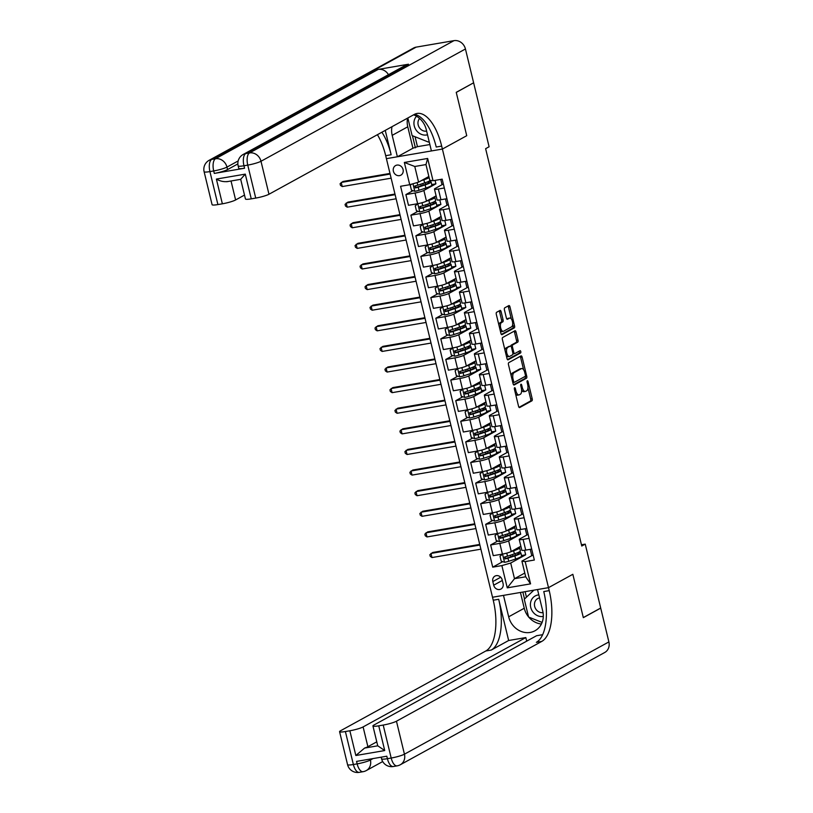<?xml version="1.0" encoding="UTF-8"?>
<svg xmlns="http://www.w3.org/2000/svg" width="813" height="813" viewBox="0 0 813 813"><rect width="100%" height="100%" fill="white"/><g stroke="black" fill="none" stroke-linecap="round" stroke-linejoin="round"><path stroke-width="1.22" d="M514.599 387.73A1.179 0.518 80.3 0 0 514.395 389.122L518.562 406.317A1.677 0.742 80.3 0 0 519.527 407.598A1.677 0.742 80.3 0 0 519.629 407.567L531.915 400.819A1.677 0.742 80.3 0 0 532.21 398.817L528.054 381.622A1.179 0.518 80.3 0 0 527.373 380.728A1.179 0.518 80.3 0 0 527.302 380.758A1.179 0.518 80.3 0 0 527.098 382.151L527.637 384.376A5.376 2.378 80.3 0 1 526.702 390.758L525.676 391.317A5.376 2.378 80.3 0 1 525.33 391.439A5.376 2.378 80.3 0 1 522.241 387.334L521.702 385.108A1.179 0.518 80.3 0 0 521.021 384.214A1.179 0.518 80.3 0 0 520.95 384.244A1.179 0.518 80.3 0 0 520.747 385.636L521.285 387.862A5.376 2.378 80.3 0 1 520.35 394.244L519.324 394.803A5.376 2.378 80.3 0 1 518.989 394.925A5.376 2.378 80.3 0 1 515.889 390.819L515.351 388.594A1.179 0.518 80.3 0 0 514.68 387.699A1.179 0.518 80.3 0 0 514.599 387.73M393.38 171.197A5.478 4.858 -118.8 0 0 400.86 175.171A5.478 4.858 -118.8 0 0 403.065 169.541A5.478 4.858 -118.8 0 0 395.585 165.567A5.478 4.858 -118.8 0 0 393.38 171.197M501.113 311.664A1.677 0.742 80.3 0 0 500.147 310.383A1.677 0.742 80.3 0 0 500.036 310.424L496.591 312.314A1.677 0.742 80.3 0 0 496.296 314.306L500.92 333.411A1.677 0.742 80.3 0 0 501.885 334.692A1.677 0.742 80.3 0 0 501.997 334.651L514.283 327.903A1.677 0.742 80.3 0 0 514.568 325.911L509.954 306.816A1.677 0.742 80.3 0 0 508.989 305.536A1.677 0.742 80.3 0 0 508.877 305.566L504.71 307.853A1.677 0.742 80.3 0 0 504.426 309.855L506.397 318.025A1.677 0.742 80.3 0 0 507.363 319.306A1.677 0.742 80.3 0 0 507.475 319.265L509.538 318.137A4.492 1.992 80.3 0 1 509.822 318.035A4.492 1.992 80.3 0 1 512.485 321.785A4.492 1.992 80.3 0 1 511.631 326.796L503.542 331.237A4.492 1.992 80.3 0 1 503.257 331.338A4.492 1.992 80.3 0 1 500.595 327.578A4.492 1.992 80.3 0 1 501.448 322.578L502.8 321.836A1.677 0.742 80.3 0 0 503.084 319.844L501.113 311.664L499.599 311.928A1.677 0.742 80.3 0 0 499.141 310.912M416.154 47.134L211.705 159.409A10.274 9.106 -118.8 0 0 209.154 160.293L413.604 48.018A10.274 9.106 61.2 0 1 416.154 47.134L453.979 40.65A10.274 9.106 61.2 0 1 465.443 48.983L473.623 82.794L456.235 92.336L466.733 135.7L456.256 92.418L473.4 82.916M473.644 82.875L489.101 146.767L485.625 148.677L581.762 546.041L585.238 544.131L600.695 608.022L583.307 617.575L572.84 574.293L548.501 587.657L442.394 149.064L466.733 135.7L442.394 149.064L441.672 146.096A42.804 18.963 80.3 0 0 417.059 113.454A42.804 18.963 80.3 0 0 414.315 114.43L268.971 194.246A10.274 1.392 166.4 0 1 255.729 198.087L247.752 165.11L243.961 165.761L244.561 168.23A10.274 1.392 166.4 0 1 238.748 168.362L238.148 165.882A10.274 1.392 -13.6 0 0 243.961 165.761A10.274 4.553 80.3 0 1 245.739 153.576L249.53 152.925L453.979 40.65M508.765 362.649A1.677 0.742 80.3 0 0 508.471 364.641L513.094 383.746A1.677 0.742 80.3 0 0 514.06 385.027A1.677 0.742 80.3 0 0 514.172 384.986L526.458 378.238A1.677 0.742 80.3 0 0 526.743 376.246L522.129 357.151A1.677 0.742 80.3 0 0 521.163 355.87A1.677 0.742 80.3 0 0 521.052 355.901L508.765 362.649M507.007 358.574L502.383 339.478A1.677 0.742 80.3 0 1 502.678 337.486L514.964 330.739A1.677 0.742 80.3 0 1 515.076 330.698A1.677 0.742 80.3 0 1 516.042 331.978L518.013 340.149A1.677 0.742 80.3 0 1 517.729 342.151L512.739 344.885A1.677 0.742 80.3 0 0 512.454 346.877L513.765 352.293A1.677 0.742 80.3 0 0 514.731 353.584A1.677 0.742 80.3 0 0 514.832 353.543L520.025 350.698A1.179 0.518 80.3 0 1 520.096 350.667A1.179 0.518 80.3 0 1 520.798 351.653A1.179 0.518 80.3 0 1 520.574 352.954L508.084 359.824A1.677 0.742 80.3 0 1 507.973 359.854A1.677 0.742 80.3 0 1 507.007 358.574M503.084 583.592L502.2 579.964A5.305 4.705 -118.8 0 0 494.954 576.112A5.305 4.705 -118.8 0 0 492.82 581.569L493.694 585.197A5.305 4.705 -118.8 0 0 500.94 589.049A5.305 4.705 -118.8 0 0 503.084 583.592M376.775 741.832L367.893 746.71A10.274 1.392 166.4 0 1 364.59 748.072L377.76 745.816L384.732 750.551L355.84 755.511L349.854 730.775L345.393 731.537L353.37 764.515L357.151 763.864L356.551 761.395L386.805 756.212L387.405 758.681L391.185 758.031L383.208 725.064A10.274 1.392 -13.6 0 0 396.459 721.212L404.437 754.19L608.886 641.914L600.716 608.114L583.328 617.656L572.84 574.293L548.501 587.657L492.515 597.25L386.409 158.657L442.394 149.064L431.418 150.944L426.236 129.511A19.258 17.073 -118.8 0 0 413.604 114.816M524.792 573.043L514.497 578.693L525.696 576.773L521.905 561.112L525.178 561.6L534.334 560.035L442.181 179.155L433.034 180.72L429.762 180.232L425.971 164.572L414.772 166.482L418.563 182.153L428.858 176.492M525.178 561.6L530.564 583.866L507.261 587.85L501.875 565.594L510.706 563.033L525.665 554.822L524.568 550.279M502.729 561.671L492.729 567.159L501.875 565.594M492.729 567.159L400.575 186.279L409.732 184.714L404.346 162.458L427.648 158.464L433.034 180.72M585.238 544.131L581.458 544.781M510.706 563.033L514.497 578.693L507.261 587.85M440.748 179.399L442.028 184.703M445.473 198.951L447.018 205.313M450.463 219.561L451.998 225.923M455.453 240.17L456.987 246.532M460.432 260.78L461.977 267.142M465.422 281.389L466.957 287.751M470.412 301.999L471.947 308.361M475.392 322.609L476.936 328.97M480.381 343.228L481.916 349.59M485.361 363.838L486.906 370.2M490.351 384.447L491.895 390.809M495.341 405.057L496.875 411.419M500.32 425.666L501.865 432.028M505.31 446.276L506.855 452.638M510.3 466.886L511.834 473.247M515.279 487.495L516.824 493.857M520.269 508.105L521.804 514.466M525.259 528.714L526.794 535.076M530.239 549.334L531.783 555.686M412.974 190.679L405.89 194.571L415.047 193.006A6.85 0.925 -13.6 0 0 423.878 190.435L435.91 183.829L435.077 180.374M405.89 194.571L408.482 205.293L417.638 203.717A6.85 0.925 -13.6 0 0 426.469 201.157L436.103 195.862M417.963 211.289L410.88 215.181L420.036 213.616A6.85 0.925 -13.6 0 0 428.868 211.045L440.9 204.439L439.803 199.907M410.88 215.181L413.471 225.902L422.628 224.327A6.85 0.925 -13.6 0 0 431.459 221.766L441.093 216.471M422.953 231.898L415.87 235.79L425.016 234.225A6.85 0.925 -13.6 0 0 433.847 231.654L445.88 225.049L444.782 220.516M415.87 235.79L418.461 246.512L427.608 244.937A6.85 0.925 -13.6 0 0 436.449 242.376L446.083 237.081M427.933 252.508L420.849 256.4L430.006 254.835A6.85 0.925 -13.6 0 0 438.837 252.274L450.869 245.658L449.772 241.126M420.849 256.4L423.441 267.121L432.597 265.546A6.85 0.925 -13.6 0 0 441.429 262.985L451.063 257.691M432.923 273.127L425.839 277.009L434.996 275.444A6.85 0.925 -13.6 0 0 443.827 272.883L455.859 266.278L454.762 261.735M425.839 277.009L428.431 287.731L437.587 286.166A6.85 0.925 -13.6 0 0 446.418 283.595L456.052 278.31M437.902 293.737L430.819 297.619L439.975 296.054A6.85 0.925 -13.6 0 0 448.806 293.493L460.839 286.887L459.741 282.345M430.819 297.619L433.42 308.34L442.567 306.775A6.85 0.925 -13.6 0 0 451.408 304.204L461.042 298.92M442.892 314.346L435.809 318.229L444.965 316.664A6.85 0.925 -13.6 0 0 453.796 314.103L465.829 307.497L464.731 302.954M435.809 318.229L438.4 328.95L447.557 327.385A6.85 0.925 -13.6 0 0 456.388 324.814L466.022 319.529M447.882 334.956L440.798 338.848L449.945 337.273A6.85 0.925 -13.6 0 0 458.786 334.712L470.818 328.106L469.711 323.564M440.798 338.848L443.39 349.56L452.546 347.994A6.85 0.925 -13.6 0 0 461.378 345.434L471.012 340.139M452.861 355.566L445.778 359.458L454.934 357.883A6.85 0.925 -13.6 0 0 463.766 355.322L475.798 348.716L474.701 344.173M445.778 359.458L448.38 370.169L457.526 368.604A6.85 0.925 -13.6 0 0 466.357 366.043L476.001 360.748M457.851 376.175L450.768 380.067L459.924 378.492A6.85 0.925 -13.6 0 0 468.755 375.931L480.788 369.326L479.69 364.783M450.768 380.067L453.359 390.779L462.516 389.214A6.85 0.925 -13.6 0 0 471.347 386.653L480.981 381.358M462.841 396.785L455.758 400.677L464.904 399.112A6.85 0.925 -13.6 0 0 473.745 396.541L485.768 389.935L484.67 385.392M455.758 400.677L458.349 411.388L467.505 409.823A6.85 0.925 -13.6 0 0 476.337 407.262L485.971 401.968M467.821 417.394L460.737 421.286L469.894 419.721A6.85 0.925 -13.6 0 0 478.725 417.15L490.757 410.545L489.66 406.012M460.737 421.286L463.339 432.008L472.485 430.433A6.85 0.925 -13.6 0 0 481.316 427.872L490.961 422.577M472.81 438.004L465.727 441.896L474.883 440.331A6.85 0.925 -13.6 0 0 483.715 437.76L495.747 431.154L494.65 426.622M465.727 441.896L468.318 452.617L477.475 451.042A6.85 0.925 -13.6 0 0 486.306 448.481L495.94 443.187M477.8 458.613L470.717 462.506L479.863 460.941A6.85 0.925 -13.6 0 0 488.704 458.369L500.727 451.764L499.629 447.231M470.717 462.506L473.308 473.227L482.455 471.652A6.85 0.925 -13.6 0 0 491.296 469.091L500.93 463.796M482.78 479.223L475.696 483.115L484.853 481.55A6.85 0.925 -13.6 0 0 493.684 478.989L505.716 472.373L504.619 467.841M475.696 483.115L478.288 493.837L487.444 492.272A6.85 0.925 -13.6 0 0 496.276 489.7L505.92 484.406M487.77 499.843L480.686 503.725L489.843 502.16A6.85 0.925 -13.6 0 0 498.674 499.599L510.706 492.993L509.609 488.45M480.686 503.725L483.278 514.446L492.434 512.881A6.85 0.925 -13.6 0 0 501.265 510.31L510.899 505.025M492.759 520.452L485.676 524.334L494.822 522.769A6.85 0.925 -13.6 0 0 503.664 520.208L515.686 513.603L514.588 509.06M485.676 524.334L488.267 535.056L497.414 533.491A6.85 0.925 -13.6 0 0 506.255 530.919L515.889 525.635M497.739 541.062L490.656 544.944L499.812 543.379A6.85 0.925 -13.6 0 0 508.643 540.818L520.676 534.212L519.578 529.67M490.656 544.944L493.247 555.665L502.404 554.1A6.85 0.925 -13.6 0 0 511.235 551.529L520.869 546.245M533.104 554.964L521.905 561.112M528.115 534.354L519.842 538.897A6.85 0.925 -13.6 0 0 519.233 539.476A6.85 0.925 -13.6 0 0 523.115 539.385L529.09 538.369M523.135 513.745L514.853 518.288A6.85 0.925 -13.6 0 0 514.253 518.857A6.85 0.925 -13.6 0 0 518.125 518.775L524.1 517.759M518.145 493.135L509.873 497.678A6.85 0.925 -13.6 0 0 509.263 498.247A6.85 0.925 -13.6 0 0 513.135 498.166L519.111 497.139M513.155 472.526L504.883 477.068A6.85 0.925 -13.6 0 0 504.273 477.638A6.85 0.925 -13.6 0 0 508.155 477.556L514.131 476.53M508.176 451.916L499.893 456.459A6.85 0.925 -13.6 0 0 499.294 457.028A6.85 0.925 -13.6 0 0 503.166 456.947L509.141 455.92M503.186 431.297L494.914 435.849A6.85 0.925 -13.6 0 0 494.304 436.418A6.85 0.925 -13.6 0 0 498.176 436.337L504.151 435.311M498.196 410.687L489.924 415.24A6.85 0.925 -13.6 0 0 489.314 415.809A6.85 0.925 -13.6 0 0 493.196 415.728L499.172 414.701M493.217 390.077L484.934 394.62A6.85 0.925 -13.6 0 0 484.335 395.199A6.85 0.925 -13.6 0 0 488.207 395.118L494.182 394.092M488.227 369.468L479.955 374.01A6.85 0.925 -13.6 0 0 479.345 374.59A6.85 0.925 -13.6 0 0 483.217 374.508L489.202 373.482M483.237 348.858L474.965 353.401A6.85 0.925 -13.6 0 0 474.355 353.98A6.85 0.925 -13.6 0 0 478.237 353.899L484.213 352.872M478.257 328.249L469.975 332.791A6.85 0.925 -13.6 0 0 469.375 333.371A6.85 0.925 -13.6 0 0 473.247 333.279L479.223 332.263M473.268 307.639L464.995 312.182A6.85 0.925 -13.6 0 0 464.386 312.761A6.85 0.925 -13.6 0 0 468.268 312.67L474.243 311.653M468.278 287.03L460.006 291.572A6.85 0.925 -13.6 0 0 459.406 292.141A6.85 0.925 -13.6 0 0 463.278 292.06L469.253 291.044M463.298 266.42L455.016 270.963A6.85 0.925 -13.6 0 0 454.416 271.532A6.85 0.925 -13.6 0 0 458.288 271.451L464.264 270.424M458.308 245.811L450.036 250.353A6.85 0.925 -13.6 0 0 449.426 250.922A6.85 0.925 -13.6 0 0 453.308 250.841L459.284 249.815M453.319 225.201L445.046 229.744A6.85 0.925 -13.6 0 0 444.447 230.313A6.85 0.925 -13.6 0 0 448.319 230.231L454.294 229.205M448.339 204.581L440.057 209.134A6.85 0.925 -13.6 0 0 439.457 209.703A6.85 0.925 -13.6 0 0 443.329 209.622L449.304 208.595M443.349 183.972L435.077 188.525A6.85 0.925 -13.6 0 0 434.467 189.094A6.85 0.925 -13.6 0 0 438.349 189.012L444.325 187.986M525.665 554.822L521.489 555.533M519.233 539.476L521.824 550.188A6.85 0.925 -13.6 0 0 525.706 550.106L531.682 549.08M520.676 534.212L516.499 534.924M514.253 518.857L516.844 529.578A6.85 0.925 -13.6 0 0 520.716 529.497L526.692 528.47M509.263 498.247L511.855 508.968A6.85 0.925 -13.6 0 0 515.727 508.887L521.712 507.861M515.686 513.603L511.519 514.314M504.273 477.638L506.865 488.359A6.85 0.925 -13.6 0 0 510.747 488.278L516.722 487.251M510.706 492.993L506.529 493.704M499.294 457.028L501.885 467.749A6.85 0.925 -13.6 0 0 505.757 467.668L511.733 466.642M505.716 472.373L501.54 473.095M494.304 436.418L496.895 447.14A6.85 0.925 -13.6 0 0 500.778 447.059L506.753 446.032M500.727 451.764L496.56 452.485M489.314 415.809L491.916 426.53A6.85 0.925 -13.6 0 0 495.788 426.439L501.763 425.423M495.747 431.154L491.57 431.876M484.335 395.199L486.926 405.921A6.85 0.925 -13.6 0 0 490.798 405.829L496.773 404.813M490.757 410.545L486.591 411.266M479.345 374.59L481.936 385.301A6.85 0.925 -13.6 0 0 485.818 385.22L491.794 384.203M485.768 389.935L481.601 390.647M474.355 353.98L476.957 364.691A6.85 0.925 -13.6 0 0 480.829 364.61L486.804 363.584M480.788 369.326L476.611 370.037M469.375 333.371L471.967 344.082A6.85 0.925 -13.6 0 0 475.839 344.001L481.814 342.974M475.798 348.716L471.631 349.427M464.386 312.761L466.977 323.472A6.85 0.925 -13.6 0 0 470.859 323.391L476.835 322.365M470.818 328.106L466.642 328.818M459.406 292.141L461.997 302.863A6.85 0.925 -13.6 0 0 465.869 302.782L471.845 301.755M465.829 307.497L461.652 308.208M454.416 271.532L457.008 282.253A6.85 0.925 -13.6 0 0 460.88 282.172L466.855 281.146M460.839 286.887L456.672 287.599M449.426 250.922L452.018 261.644A6.85 0.925 -13.6 0 0 455.9 261.562L461.875 260.536M455.859 266.278L451.682 266.989M444.447 230.313L447.038 241.034A6.85 0.925 -13.6 0 0 450.91 240.953L456.886 239.926M450.869 245.658L446.693 246.38M439.457 209.703L442.048 220.425A6.85 0.925 -13.6 0 0 445.92 220.343L451.896 219.317M445.88 225.049L441.713 225.77M434.467 189.094L437.059 199.815A6.85 0.925 -13.6 0 0 440.941 199.724L446.916 198.707M440.9 204.439L436.723 205.161M435.91 183.829L431.733 184.541M418.563 182.153L409.732 184.714M525.696 576.773L530.564 583.866M404.346 162.458L414.772 166.482M427.648 158.464L425.971 164.572M515.564 393.949A5.376 2.378 80.3 0 0 517.475 395.189L518.989 394.925M521.6 389.935A5.376 2.378 80.3 0 0 523.816 391.693L525.33 391.439M519.019 407.333L530.401 401.073A1.677 0.742 80.3 0 0 530.696 399.081L527.952 387.72M523.613 369.783L520.615 357.405A1.677 0.742 80.3 0 0 520.157 356.399M513.552 384.752L524.944 378.502A1.677 0.742 80.3 0 0 525.239 376.5L525.198 376.358M513.623 381.439A1.179 0.518 80.3 0 0 514.294 382.334A1.179 0.518 80.3 0 0 514.375 382.303L525.157 376.389A1.179 0.518 80.3 0 0 525.361 374.986L524.792 372.639A5.376 2.378 80.3 0 0 521.702 368.543A5.376 2.378 80.3 0 0 521.357 368.665L513.989 372.71A5.376 2.378 80.3 0 0 513.054 379.092L513.623 381.439L512.576 381.612M514.294 382.334L512.82 382.588A1.179 0.518 80.3 0 0 512.861 382.567L514.212 382.334M521.702 368.543L520.188 368.797A5.376 2.378 80.3 0 0 519.842 368.919L521.357 368.665M511.225 376.013A5.376 2.378 80.3 0 1 512.475 372.974L519.842 368.919M510.838 346.196A1.677 0.742 80.3 0 1 511.225 345.139L516.214 342.405A1.677 0.742 80.3 0 0 516.499 340.413L514.527 332.243A1.677 0.742 80.3 0 0 514.07 331.226M512.912 353.757A1.677 0.742 80.3 0 0 513.216 353.838A1.677 0.742 80.3 0 0 513.328 353.797L514.619 353.584M507.464 359.59L519.06 353.218A1.179 0.518 80.3 0 0 519.334 352.385A1.179 0.518 80.3 0 0 519.029 351.236M507.576 347.72A4.492 1.992 80.3 0 0 506.723 352.72A4.492 1.992 80.3 0 0 509.375 356.48A4.492 1.992 80.3 0 0 509.67 356.379L512.515 354.814A1.677 0.742 80.3 0 0 512.81 352.822L511.499 347.405A1.677 0.742 80.3 0 0 510.534 346.125A1.677 0.742 80.3 0 0 510.422 346.155L506.062 347.984A4.492 1.992 80.3 0 0 505.025 350.383M506.336 355.799A4.492 1.992 80.3 0 0 507.861 356.744L509.375 356.48M509.131 346.379A1.677 0.742 80.3 0 0 509.019 346.379A1.677 0.742 80.3 0 0 508.908 346.419L510.422 346.155M506.062 347.984L508.908 346.419M498.918 325.119A4.492 1.992 80.3 0 1 499.934 322.832L501.286 322.09A1.677 0.742 80.3 0 0 501.57 320.098L499.599 311.928M500.269 330.728A4.492 1.992 80.3 0 0 501.743 331.592L503.257 331.338M509.822 318.035L508.308 318.29A4.492 1.992 80.3 0 0 508.023 318.391L509.538 318.137M506.855 319.031L508.023 318.391M511.296 318.889L508.44 307.07A1.677 0.742 80.3 0 0 507.983 306.064M501.377 334.417L512.769 328.167A1.677 0.742 80.3 0 0 513.054 326.165L512.657 324.499M502.627 554.049L500.005 556.214L501.194 561.163L504.629 562.291A4.532 0.62 -13.6 0 0 508.735 561.275L515.625 559.019A13.099 1.778 -13.6 0 0 521.6 556.001L520.848 552.86A13.099 1.778 -13.6 0 0 518.308 552.434M511.336 556.681A6.25 0.843 166.4 0 1 510.869 556.478L510.554 555.167M511.103 551.61L513.633 550.777A13.099 1.778 -13.6 0 0 519.609 547.749A13.099 1.778 -13.6 0 0 518.826 547.362M512.769 550.696A10.874 1.474 -13.6 0 0 517.444 548.277A10.874 1.474 -13.6 0 0 517.373 548.165M519.609 547.749L520.361 550.889A13.099 1.778 166.4 0 1 514.395 553.907L507.495 556.163A4.532 0.62 166.4 0 1 504.609 556.946L505.086 558.917A4.532 0.62 -13.6 0 0 507.973 558.145L514.873 555.889A13.099 1.778 -13.6 0 0 520.848 552.86M516.916 553.013A10.874 1.474 166.4 0 1 518.684 553.389A10.874 1.474 166.4 0 1 513.725 555.899L506.082 558.368L504.741 557.494M479.894 545.045L430.981 553.429L431.977 557.555L480.89 549.171M431.977 557.555L430.24 556.366L429.833 554.72L432.719 552.474L479.741 544.415M497.647 533.44L495.015 535.604L496.215 540.554L499.639 541.682A4.532 0.62 -13.6 0 0 503.745 540.665L510.645 538.409A13.099 1.778 -13.6 0 0 516.611 535.391L515.859 532.251A13.099 1.778 -13.6 0 0 513.318 531.824M506.347 536.072A6.25 0.843 166.4 0 1 505.889 535.869L505.564 534.558M506.113 530.991L508.653 530.167A13.099 1.778 -13.6 0 0 514.619 527.139A13.099 1.778 -13.6 0 0 513.836 526.753M507.779 530.086A10.874 1.474 -13.6 0 0 512.454 527.667A10.874 1.474 -13.6 0 0 512.393 527.556M514.619 527.139L515.381 530.279A13.099 1.778 166.4 0 1 509.405 533.298L502.505 535.554A4.532 0.62 166.4 0 1 499.619 536.336L500.097 538.308A4.532 0.62 -13.6 0 0 502.993 537.535L509.883 535.279A13.099 1.778 -13.6 0 0 515.859 532.251M511.926 532.403A10.874 1.474 166.4 0 1 513.694 532.779A10.874 1.474 166.4 0 1 508.735 535.289L501.103 537.759L499.761 536.885M474.904 524.436L425.992 532.82L426.998 536.936L475.9 528.562M426.998 536.936L425.25 535.757L424.853 534.1L427.729 531.865L474.751 523.806M492.658 512.83L490.026 514.995L491.225 519.944L494.65 521.072A4.532 0.62 -13.6 0 0 498.755 520.056L505.656 517.8A13.099 1.778 -13.6 0 0 511.631 514.771L510.869 511.641A13.099 1.778 -13.6 0 0 508.338 511.214M501.367 515.462A6.25 0.843 166.4 0 1 500.899 515.259L500.584 513.948M501.133 510.381L503.664 509.558A13.099 1.778 -13.6 0 0 509.639 506.529A13.099 1.778 -13.6 0 0 508.857 506.143M502.79 509.477A10.874 1.474 -13.6 0 0 507.475 507.058A10.874 1.474 -13.6 0 0 507.403 506.946M509.639 506.529L510.391 509.67A13.099 1.778 166.4 0 1 504.416 512.688L497.526 514.944A4.532 0.62 166.4 0 1 494.639 515.716L495.117 517.698A4.532 0.62 -13.6 0 0 498.003 516.926L504.903 514.67A13.099 1.778 -13.6 0 0 510.869 511.641M506.936 511.794A10.874 1.474 166.4 0 1 508.704 512.17A10.874 1.474 166.4 0 1 503.755 514.68L496.113 517.149L494.771 516.275M469.914 503.826L421.012 512.21L422.008 516.326L470.91 507.952M422.008 516.326L420.26 515.147L419.864 513.491L422.75 511.255L469.762 503.196M487.668 492.221L485.046 494.385L486.245 499.334L489.67 500.462A4.532 0.62 -13.6 0 0 493.776 499.446L500.666 497.19A13.099 1.778 -13.6 0 0 506.641 494.162L505.889 491.032A13.099 1.778 -13.6 0 0 503.349 490.595M496.377 494.843A6.25 0.843 166.4 0 1 495.91 494.65L495.595 493.339M496.143 489.772L498.674 488.948A13.099 1.778 -13.6 0 0 504.649 485.92A13.099 1.778 -13.6 0 0 503.867 485.534M497.81 488.867A10.874 1.474 -13.6 0 0 502.485 486.448A10.874 1.474 -13.6 0 0 502.414 486.337M504.649 485.92L505.401 489.05A13.099 1.778 166.4 0 1 499.436 492.078L492.536 494.334A4.532 0.62 166.4 0 1 489.65 495.107L490.127 497.089A4.532 0.62 -13.6 0 0 493.013 496.316L499.914 494.06A13.099 1.778 -13.6 0 0 505.889 491.032M501.956 491.184A10.874 1.474 166.4 0 1 503.725 491.56A10.874 1.474 166.4 0 1 498.765 494.07L491.133 496.54L489.782 495.656M464.934 483.217L416.022 491.601L417.018 495.717L465.93 487.343M417.018 495.717L415.28 494.538L414.874 492.881L417.76 490.646L464.782 482.587M482.688 471.611L480.056 473.776L481.255 478.725L484.68 479.853A4.532 0.62 -13.6 0 0 488.786 478.837L495.686 476.581A13.099 1.778 -13.6 0 0 501.662 473.552L500.899 470.422A13.099 1.778 -13.6 0 0 498.359 469.985M491.387 474.233A6.25 0.843 166.4 0 1 490.93 474.04L490.605 472.719M491.154 469.162L493.694 468.339A13.099 1.778 -13.6 0 0 499.66 465.31A13.099 1.778 -13.6 0 0 498.887 464.924M492.82 468.258A10.874 1.474 -13.6 0 0 497.495 465.839A10.874 1.474 -13.6 0 0 497.434 465.717M499.66 465.31L500.422 468.44A13.099 1.778 166.4 0 1 494.446 471.469L487.546 473.725A4.532 0.62 166.4 0 1 484.66 474.497L485.137 476.479A4.532 0.62 -13.6 0 0 488.034 475.707L494.924 473.451A13.099 1.778 -13.6 0 0 500.899 470.422M496.967 470.575A10.874 1.474 166.4 0 1 498.735 470.951A10.874 1.474 166.4 0 1 493.776 473.461L486.144 475.93L484.802 475.046M459.945 462.607L411.032 470.991L412.039 475.107L460.941 466.733M412.039 475.107L410.291 473.918L409.894 472.272L412.78 470.036L459.792 461.977M538.826 594.892A11.128 9.858 -118.8 0 0 530.879 601.386A11.128 9.858 -118.8 0 0 533.358 612.535A11.128 9.858 -118.8 0 0 543.287 616.417M539.558 597.941A7.622 6.748 -118.8 0 0 537.728 598.581A7.622 6.748 -118.8 0 0 536.458 609.933A7.622 6.748 -118.8 0 0 543.043 612.626M542.108 622.412L528.582 617.037L524.273 599.242L533.887 590.157M416.53 116.229A11.128 9.858 -118.8 0 0 414.284 120.354A11.128 9.858 -118.8 0 0 417.191 131.421A11.128 9.858 -118.8 0 0 427.516 134.795M419.589 118.464A7.622 6.748 -118.8 0 0 418.197 121.137A7.622 6.748 -118.8 0 0 426.632 131.147M429.112 141.391L428.4 142.062L412.1 135.578L407.841 117.976M429.173 141.635L428.4 142.062M526.692 641.142L525.828 637.565L508.653 640.502L498.684 599.283L493.237 600.218L492.515 597.25L503.491 595.37L508.674 616.803A19.258 17.073 -118.8 0 0 534.964 630.776A19.258 17.073 -118.8 0 0 542.718 610.97L537.525 589.537L548.501 587.657L549.212 590.624A42.804 18.963 -99.7 0 1 541.804 641.396L396.459 721.212M542.657 634.679L536.57 635.725L373.848 725.084A10.274 1.392 -13.6 0 0 372.933 725.948A10.274 1.392 -13.6 0 0 378.746 725.826L384.732 750.551M349.854 730.775A10.274 1.392 -13.6 0 0 363.106 726.924L367.893 746.71M525.828 637.565L363.106 726.924M498.684 599.283A42.804 18.963 -99.7 0 1 491.265 650.054L508.653 640.502M493.237 600.218A42.804 18.963 -99.7 0 1 485.818 650.989L340.484 730.806A10.274 1.392 -13.6 0 0 339.58 731.659A10.274 1.392 -13.6 0 0 345.393 731.537M608.886 641.914A10.274 9.106 61.2 0 1 604.76 652.473L400.311 764.748A10.274 9.106 -118.8 0 0 404.437 754.19A10.274 1.392 166.4 0 1 391.185 758.031A10.274 4.553 -99.7 0 0 397.1 765.866A10.274 10.274 0 0 0 400.311 764.748M383.208 725.064L378.746 725.826M377.76 745.816A10.274 1.392 166.4 0 1 377.72 745.734L372.933 725.948M549.212 590.624L543.765 591.559A42.804 18.963 -99.7 0 1 536.356 642.331L541.804 641.396M355.84 755.511L364.59 748.072M541.397 624.028A19.258 17.073 61.2 0 1 528.755 617.108M528.531 616.854A19.258 17.073 61.2 0 1 524.253 608.246L520.432 592.464M522.85 592.057L524.527 598.998M525.117 591.661L526.458 597.179M237.874 163.901L227.559 169.571A10.274 1.392 166.4 0 1 214.307 173.413L244.561 168.23M391.998 126.686A19.258 17.073 -118.8 0 0 392.191 135.344L397.384 156.777L386.409 158.657L385.697 155.69A42.804 18.963 80.3 0 0 377.405 134.694M385.25 130.395L391.144 154.755A42.804 18.963 80.3 0 0 381.886 132.234M227.528 181.523C223.809 182.01 220.089 181.197 216.38 179.073L245.282 174.124L251.258 198.85L255.729 198.087M251.258 198.85A10.274 1.392 166.4 0 1 245.445 198.982L240.699 179.327M408.472 64.217L245.739 153.576A10.274 9.106 -118.8 0 0 243.189 154.46L405.921 65.101A10.274 9.106 61.2 0 1 408.472 64.217L378.208 69.4A10.274 9.106 61.2 0 1 388.462 74.684M415.067 136.757L417.465 146.665L429.874 144.541M417.465 146.665L412.953 148.22L397.384 156.777M244.5 195.079L235.618 199.957A10.274 1.392 166.4 0 1 222.366 203.809L216.38 179.073M214.307 173.413L213.707 170.943L209.927 171.594L217.904 204.571L222.366 203.809M217.904 204.571A10.274 1.392 166.4 0 1 212.091 204.693L204.114 171.716A10.274 1.392 -13.6 0 0 209.927 171.594A10.274 4.553 80.3 0 1 211.705 159.409L215.486 158.759L378.208 69.4M441.672 146.096L436.225 147.031A42.804 18.963 80.3 0 0 414.417 114.369M245.282 174.124L240.699 179.267M412.953 148.22L407.77 126.787A19.258 17.073 61.2 0 1 407.577 118.129M412.455 135.72L415.382 147.814M477.698 451.002L475.066 453.166L476.266 458.115L479.69 459.243A4.532 0.62 -13.6 0 0 483.806 458.227L490.696 455.971A13.099 1.778 -13.6 0 0 496.672 452.943L495.91 449.813A13.099 1.778 -13.6 0 0 493.379 449.376M486.408 453.624A6.25 0.843 166.4 0 1 485.94 453.43L485.625 452.109M486.174 448.552L488.704 447.729A13.099 1.778 -13.6 0 0 494.68 444.701A13.099 1.778 -13.6 0 0 493.898 444.315M487.83 447.638A10.874 1.474 -13.6 0 0 492.515 445.219A10.874 1.474 -13.6 0 0 492.444 445.107M494.68 444.701L495.432 447.831A13.099 1.778 166.4 0 1 489.467 450.859L482.566 453.115A4.532 0.62 166.4 0 1 479.68 453.888L480.158 455.869A4.532 0.62 -13.6 0 0 483.044 455.087L489.944 452.841A13.099 1.778 -13.6 0 0 495.91 449.813M491.977 449.965A10.874 1.474 166.4 0 1 493.745 450.331A10.874 1.474 166.4 0 1 488.796 452.841L481.154 455.321L479.812 454.437M454.955 441.998L406.053 450.372L407.049 454.497L455.961 446.124M407.049 454.497L405.301 453.308L404.904 451.662L407.791 449.416L454.802 441.368M472.709 430.392L470.087 432.557L471.286 437.506L474.711 438.634A4.532 0.62 -13.6 0 0 478.816 437.618L485.717 435.362A13.099 1.778 -13.6 0 0 491.682 432.333L490.93 429.203A13.099 1.778 -13.6 0 0 488.389 428.766M481.418 433.014A6.25 0.843 166.4 0 1 480.95 432.821L480.635 431.5M481.184 427.943L483.715 427.12A13.099 1.778 -13.6 0 0 489.69 424.091A13.099 1.778 -13.6 0 0 488.908 423.705M482.851 427.028A10.874 1.474 -13.6 0 0 487.526 424.61A10.874 1.474 -13.6 0 0 487.454 424.498M489.69 424.091L490.452 427.221A13.099 1.778 166.4 0 1 484.477 430.25L477.577 432.506A4.532 0.62 166.4 0 1 474.69 433.278L475.168 435.26A4.532 0.62 -13.6 0 0 478.054 434.477L484.955 432.221A13.099 1.778 -13.6 0 0 490.93 429.203M486.997 429.355A10.874 1.474 166.4 0 1 488.765 429.721A10.874 1.474 166.4 0 1 483.806 432.231L476.174 434.711L474.822 433.827M449.975 421.388L401.063 429.762L402.059 433.888L450.971 425.514M402.059 433.888L400.321 432.699L399.915 431.053L402.801 428.807L449.823 420.758M467.729 409.782L465.097 411.947L466.296 416.896L469.721 418.024A4.532 0.62 -13.6 0 0 473.827 417.008L480.727 414.752A13.099 1.778 -13.6 0 0 486.702 411.724L485.94 408.593A13.099 1.778 -13.6 0 0 483.4 408.156M476.428 412.404A6.25 0.843 166.4 0 1 475.971 412.211L475.646 410.89M476.194 407.333L478.735 406.5A13.099 1.778 -13.6 0 0 484.7 403.482A13.099 1.778 -13.6 0 0 483.928 403.096M477.861 406.419A10.874 1.474 -13.6 0 0 482.536 404A10.874 1.474 -13.6 0 0 482.475 403.888M484.7 403.482L485.463 406.612A13.099 1.778 166.4 0 1 479.487 409.64L472.597 411.896A4.532 0.62 166.4 0 1 469.701 412.669L470.178 414.65A4.532 0.62 -13.6 0 0 473.075 413.868L479.965 411.612A13.099 1.778 -13.6 0 0 485.94 408.593M482.007 408.746A10.874 1.474 166.4 0 1 483.776 409.112A10.874 1.474 166.4 0 1 478.816 411.622L471.184 414.102L469.843 413.217M444.985 400.779L396.083 409.152L397.079 413.278L445.981 404.894M397.079 413.278L395.331 412.089L394.935 410.443L397.821 408.197L444.833 400.148M462.739 389.163L460.117 391.338L461.306 396.277L464.731 397.415A4.532 0.62 -13.6 0 0 468.847 396.388L475.737 394.142A13.099 1.778 -13.6 0 0 481.713 391.114L480.95 387.984A13.099 1.778 -13.6 0 0 478.42 387.547M471.449 391.795A6.25 0.843 166.4 0 1 470.981 391.602L470.666 390.281M471.215 386.724L473.745 385.89A13.099 1.778 -13.6 0 0 479.721 382.872A13.099 1.778 -13.6 0 0 478.938 382.486M472.871 385.809A10.874 1.474 -13.6 0 0 477.556 383.39A10.874 1.474 -13.6 0 0 477.485 383.279M479.721 382.872L480.473 386.002A13.099 1.778 166.4 0 1 474.507 389.031L467.607 391.277A4.532 0.62 166.4 0 1 464.721 392.059L465.199 394.041A4.532 0.62 -13.6 0 0 468.085 393.258L474.985 391.002A13.099 1.778 -13.6 0 0 480.95 387.984M477.018 388.136A10.874 1.474 166.4 0 1 478.786 388.502A10.874 1.474 166.4 0 1 473.837 391.012L466.195 393.492L464.853 392.608M439.996 380.169L391.094 388.543L392.09 392.669L441.002 384.285M392.09 392.669L390.342 391.48L389.945 389.834L392.831 387.588L439.843 379.539M457.749 368.553L455.128 370.728L456.327 375.667L459.752 376.805A4.532 0.62 -13.6 0 0 463.857 375.779L470.757 373.523A13.099 1.778 -13.6 0 0 476.723 370.504L475.971 367.374A13.099 1.778 -13.6 0 0 473.43 366.937M466.459 371.185A6.25 0.843 166.4 0 1 466.001 370.992L465.676 369.671M466.225 366.114L468.755 365.281A13.099 1.778 -13.6 0 0 474.731 362.263A13.099 1.778 -13.6 0 0 473.949 361.876M467.892 365.2A10.874 1.474 -13.6 0 0 472.566 362.781A10.874 1.474 -13.6 0 0 472.495 362.669M474.731 362.263L475.493 365.393A13.099 1.778 166.4 0 1 469.518 368.411L462.617 370.667A4.532 0.62 166.4 0 1 459.731 371.45L460.209 373.431A4.532 0.62 -13.6 0 0 463.095 372.649L469.995 370.393A13.099 1.778 -13.6 0 0 475.971 367.374M472.038 367.527A10.874 1.474 166.4 0 1 473.806 367.893A10.874 1.474 166.4 0 1 468.847 370.403L461.215 372.872L459.873 371.998M435.016 359.559L386.104 367.933L387.1 372.059L436.012 363.675M387.1 372.059L385.362 370.87L384.956 369.224L387.842 366.978L434.864 358.929M452.77 347.944L450.138 350.108L451.337 355.057L454.762 356.185A4.532 0.62 -13.6 0 0 458.867 355.169L465.768 352.913A13.099 1.778 -13.6 0 0 471.743 349.895L470.981 346.755A13.099 1.778 -13.6 0 0 468.44 346.328M461.469 350.576A6.25 0.843 166.4 0 1 461.012 350.383L460.697 349.062M461.235 345.505L463.776 344.671A13.099 1.778 -13.6 0 0 469.741 341.643A13.099 1.778 -13.6 0 0 468.969 341.257M462.902 344.59A10.874 1.474 -13.6 0 0 467.577 342.171A10.874 1.474 -13.6 0 0 467.516 342.06M469.741 341.643L470.503 344.783A13.099 1.778 166.4 0 1 464.528 347.801L457.638 350.057A4.532 0.62 166.4 0 1 454.741 350.84L455.229 352.812A4.532 0.62 -13.6 0 0 458.115 352.039L465.006 349.783A13.099 1.778 -13.6 0 0 470.981 346.755M467.048 346.907A10.874 1.474 166.4 0 1 468.816 347.283A10.874 1.474 166.4 0 1 463.857 349.793L456.225 352.263L454.884 351.389M430.026 338.95L381.124 347.324L382.12 351.45L431.022 343.066M382.12 351.45L380.372 350.261L379.976 348.614L382.862 346.368L429.874 338.31M447.78 327.334L445.158 329.499L446.347 334.448L449.772 335.576A4.532 0.62 -13.6 0 0 453.888 334.56L460.778 332.304A13.099 1.778 -13.6 0 0 466.753 329.285L465.991 326.145A13.099 1.778 -13.6 0 0 463.461 325.718M456.489 329.966A6.25 0.843 166.4 0 1 456.022 329.763L455.707 328.452M456.256 324.895L458.786 324.062A13.099 1.778 -13.6 0 0 464.762 321.033A13.099 1.778 -13.6 0 0 463.979 320.647M457.912 323.981A10.874 1.474 -13.6 0 0 462.597 321.562A10.874 1.474 -13.6 0 0 462.526 321.45M464.762 321.033L465.514 324.174A13.099 1.778 166.4 0 1 459.548 327.192L452.648 329.448A4.532 0.62 166.4 0 1 449.762 330.23L450.239 332.202A4.532 0.62 -13.6 0 0 453.126 331.43L460.026 329.174A13.099 1.778 -13.6 0 0 465.991 326.145M462.058 326.298A10.874 1.474 166.4 0 1 463.837 326.674A10.874 1.474 166.4 0 1 458.878 329.184L451.235 331.653L449.894 330.779M425.036 318.33L376.134 326.714L377.13 330.84L426.042 322.456M377.13 330.84L375.382 329.651L374.986 328.005L377.872 325.759L424.884 317.7M442.79 306.725L440.168 308.889L441.368 313.838L444.792 314.966A4.532 0.62 -13.6 0 0 448.898 313.95L455.798 311.694A13.099 1.778 -13.6 0 0 461.764 308.676L461.012 305.536A13.099 1.778 -13.6 0 0 458.471 305.109M451.5 309.357A6.25 0.843 166.4 0 1 451.042 309.153L450.717 307.842M451.266 304.275L453.796 303.452A13.099 1.778 -13.6 0 0 459.772 300.424A13.099 1.778 -13.6 0 0 458.989 300.038M452.932 303.371A10.874 1.474 -13.6 0 0 457.607 300.952A10.874 1.474 -13.6 0 0 457.536 300.84M459.772 300.424L460.534 303.564A13.099 1.778 166.4 0 1 454.558 306.582L447.658 308.838A4.532 0.62 166.4 0 1 444.772 309.621L445.25 311.592A4.532 0.62 -13.6 0 0 448.136 310.82L455.036 308.564A13.099 1.778 -13.6 0 0 461.012 305.536M457.079 305.688A10.874 1.474 166.4 0 1 458.847 306.064A10.874 1.474 166.4 0 1 453.888 308.574L446.256 311.044L444.914 310.17M420.057 297.721L371.145 306.105L372.141 310.22L421.053 301.847M372.141 310.22L370.403 309.042L370.006 307.385L372.882 305.149L419.904 297.091M437.811 286.115L435.179 288.28L436.378 293.229L439.803 294.357A4.532 0.62 -13.6 0 0 443.908 293.341L450.809 291.084A13.099 1.778 -13.6 0 0 456.784 288.056L456.022 284.926A13.099 1.778 -13.6 0 0 453.481 284.499M446.51 288.747A6.25 0.843 166.4 0 1 446.052 288.544L445.737 287.233M446.286 283.666L448.817 282.843A13.099 1.778 -13.6 0 0 454.782 279.814A13.099 1.778 -13.6 0 0 454.01 279.428M447.943 282.761A10.874 1.474 -13.6 0 0 452.628 280.343A10.874 1.474 -13.6 0 0 452.556 280.231M454.782 279.814L455.544 282.944A13.099 1.778 166.4 0 1 449.569 285.973L442.679 288.229A4.532 0.62 166.4 0 1 439.782 289.001L440.27 290.983A4.532 0.62 -13.6 0 0 443.156 290.211L450.046 287.954A13.099 1.778 -13.6 0 0 456.022 284.926M452.089 285.078A10.874 1.474 166.4 0 1 453.857 285.454A10.874 1.474 166.4 0 1 448.898 287.965L441.266 290.434L439.924 289.56M415.067 277.111L366.165 285.495L367.161 289.611L416.063 281.237M367.161 289.611L365.413 288.432L365.017 286.776L367.903 284.54L414.915 276.481M432.821 265.505L430.199 267.67L431.388 272.619L434.813 273.747A4.532 0.62 -13.6 0 0 438.929 272.731L445.819 270.475A13.099 1.778 -13.6 0 0 451.794 267.447L451.032 264.316A13.099 1.778 -13.6 0 0 448.502 263.879M441.53 268.127A6.25 0.843 166.4 0 1 441.063 267.934L440.748 266.623M441.296 263.056L443.827 262.233A13.099 1.778 -13.6 0 0 449.802 259.205A13.099 1.778 -13.6 0 0 449.02 258.819M442.963 262.152A10.874 1.474 -13.6 0 0 447.638 259.733A10.874 1.474 -13.6 0 0 447.567 259.611M449.802 259.205L450.554 262.335A13.099 1.778 166.4 0 1 444.589 265.363L437.689 267.619A4.532 0.62 166.4 0 1 434.803 268.392L435.28 270.373A4.532 0.62 -13.6 0 0 438.166 269.601L445.067 267.345A13.099 1.778 -13.6 0 0 451.032 264.316M447.109 264.469A10.874 1.474 166.4 0 1 448.878 264.845A10.874 1.474 166.4 0 1 443.918 267.355L436.276 269.825L434.935 268.94M410.087 256.502L361.175 264.886L362.171 269.001L411.083 260.627M362.171 269.001L360.423 267.823L360.027 266.166L362.913 263.93L409.935 255.871M427.841 244.896L425.209 247.061L426.408 252.01L429.833 253.138A4.532 0.62 -13.6 0 0 433.939 252.121L440.839 249.865A13.099 1.778 -13.6 0 0 446.804 246.837L446.052 243.707A13.099 1.778 -13.6 0 0 443.512 243.27M436.54 247.518A6.25 0.843 166.4 0 1 436.083 247.325L435.758 246.004M436.307 242.447L438.837 241.624A13.099 1.778 -13.6 0 0 444.813 238.595A13.099 1.778 -13.6 0 0 444.03 238.209M437.973 241.542A10.874 1.474 -13.6 0 0 442.648 239.124A10.874 1.474 -13.6 0 0 442.587 239.002M444.813 238.595L445.575 241.725A13.099 1.778 166.4 0 1 439.599 244.754L432.699 247.01A4.532 0.62 166.4 0 1 429.813 247.782L430.29 249.764A4.532 0.62 -13.6 0 0 433.177 248.991L440.077 246.735A13.099 1.778 -13.6 0 0 446.052 243.707M442.12 243.859A10.874 1.474 166.4 0 1 443.888 244.225A10.874 1.474 166.4 0 1 438.929 246.746L431.297 249.215L429.955 248.331M405.098 235.892L356.185 244.276L357.181 248.392L406.094 240.018M357.181 248.392L355.444 247.203L355.047 245.556L357.923 243.321L404.945 235.262M422.851 224.286L420.219 226.451L421.419 231.4L424.843 232.528A4.532 0.62 -13.6 0 0 428.949 231.512L435.849 229.256A13.099 1.778 -13.6 0 0 441.825 226.227L441.063 223.097A13.099 1.778 -13.6 0 0 438.532 222.66M431.561 226.908A6.25 0.843 166.4 0 1 431.093 226.715L430.778 225.394M431.327 221.837L433.857 221.014A13.099 1.778 -13.6 0 0 439.823 217.986A13.099 1.778 -13.6 0 0 439.05 217.599M432.983 220.923A10.874 1.474 -13.6 0 0 437.668 218.504A10.874 1.474 -13.6 0 0 437.597 218.392M439.823 217.986L440.585 221.116A13.099 1.778 166.4 0 1 434.609 224.144L427.719 226.4A4.532 0.62 166.4 0 1 424.833 227.173L425.311 229.154A4.532 0.62 -13.6 0 0 428.197 228.372L435.087 226.126A13.099 1.778 -13.6 0 0 441.063 223.097M437.13 223.25A10.874 1.474 166.4 0 1 438.898 223.616A10.874 1.474 166.4 0 1 433.939 226.126L426.307 228.605L424.965 227.721M400.108 215.282L351.206 223.656L352.202 227.782L401.104 219.408M352.202 227.782L350.454 226.593L350.057 224.947L352.944 222.701L399.955 214.652M417.862 203.677L415.24 205.841L416.429 210.791L419.854 211.919A4.532 0.62 -13.6 0 0 423.969 210.902L430.86 208.646A13.099 1.778 -13.6 0 0 436.835 205.618L436.083 202.488A13.099 1.778 -13.6 0 0 433.542 202.051M426.571 206.299A6.25 0.843 166.4 0 1 426.103 206.106L425.788 204.785M426.337 201.228L428.868 200.394A13.099 1.778 -13.6 0 0 434.843 197.376A13.099 1.778 -13.6 0 0 434.061 196.99M428.004 200.313A10.874 1.474 -13.6 0 0 432.679 197.894A10.874 1.474 -13.6 0 0 432.607 197.783M434.843 197.376L435.595 200.506A13.099 1.778 166.4 0 1 429.63 203.535L422.73 205.791A4.532 0.62 166.4 0 1 419.843 206.563L420.321 208.545A4.532 0.62 -13.6 0 0 423.207 207.762L430.107 205.506A13.099 1.778 -13.6 0 0 436.083 202.488M432.15 202.64A10.874 1.474 166.4 0 1 433.918 203.006A10.874 1.474 166.4 0 1 428.959 205.516L421.317 207.996L419.975 207.112M395.128 194.673L346.216 203.047L347.212 207.173L396.124 198.789M347.212 207.173L345.474 205.984L345.068 204.337L347.954 202.091L394.976 194.043M411.5 184.205L410.25 185.232L411.449 190.171L414.874 191.309A4.532 0.62 -13.6 0 0 418.98 190.293L425.88 188.037A13.099 1.778 -13.6 0 0 431.845 185.008L431.093 181.878A13.099 1.778 -13.6 0 0 428.553 181.441M421.581 185.689A6.25 0.843 166.4 0 1 421.124 185.496L420.799 184.175M421.358 180.618L423.888 179.785A13.099 1.778 -13.6 0 0 429.122 177.61M423.014 179.703A10.874 1.474 -13.6 0 0 427.689 177.285A10.874 1.474 -13.6 0 0 427.628 177.173M430.412 180.334A13.099 1.778 166.4 0 1 424.64 182.925L417.74 185.181A4.532 0.62 166.4 0 1 414.854 185.953L415.331 187.935A4.532 0.62 -13.6 0 0 418.228 187.153L425.118 184.897A13.099 1.778 -13.6 0 0 431.093 181.878M427.16 182.031A10.874 1.474 166.4 0 1 428.929 182.397A10.874 1.474 166.4 0 1 423.969 184.907L416.337 187.386L414.996 186.502M390.138 174.063L341.226 182.437L342.232 186.563L391.134 178.179M342.232 186.563L340.484 185.374L340.088 183.728L342.964 181.482L389.986 173.433M423.878 190.435L426.469 201.157M428.868 211.045L431.459 221.766M433.847 231.654L436.449 242.376M438.837 252.274L441.429 262.985M443.827 272.883L446.418 283.595M448.806 293.493L451.408 304.204M453.796 314.103L456.388 324.814M458.786 334.712L461.378 345.434M463.766 355.322L466.357 366.043M468.755 375.931L471.347 386.653M473.745 396.541L476.337 407.262M478.725 417.15L481.316 427.872M483.715 437.76L486.306 448.481M488.704 458.369L491.296 469.091M493.684 478.989L496.276 489.7M498.674 499.599L501.265 510.31M503.664 520.208L506.255 530.919M508.643 540.818L511.235 551.529M523.115 539.385L525.706 550.106M499.812 543.379L502.404 554.1M494.822 522.769L497.414 533.491M518.125 518.775L520.716 529.497M489.843 502.16L492.434 512.881M513.135 498.166L515.727 508.887M484.853 481.55L487.444 492.272M508.155 477.556L510.747 488.278M479.863 460.941L482.455 471.652M503.166 456.947L505.757 467.668M474.883 440.331L477.475 451.042M498.176 436.337L500.778 447.059M469.894 419.721L472.485 430.433M493.196 415.728L495.788 426.439M464.904 399.112L467.505 409.823M488.207 395.118L490.798 405.829M459.924 378.492L462.516 389.214M483.217 374.508L485.818 385.22M454.934 357.883L457.526 368.604M478.237 353.899L480.829 364.61M449.945 337.273L452.546 347.994M473.247 333.279L475.839 344.001M444.965 316.664L447.557 327.385M468.268 312.67L470.859 323.391M439.975 296.054L442.567 306.775M463.278 292.06L465.869 302.782M434.996 275.444L437.587 286.166M458.288 271.451L460.88 282.172M430.006 254.835L432.597 265.546M453.308 250.841L455.9 261.562M425.016 234.225L427.608 244.937M448.319 230.231L450.91 240.953M420.036 213.616L422.628 224.327M443.329 209.622L445.92 220.343M415.047 193.006L417.638 203.717M438.349 189.012L440.941 199.724M502.322 580.462L493.694 585.197M500.706 577.24L492.82 581.569M514.853 391.002L515.889 390.819M520.686 385.291L521.702 385.108M521.204 387.516L522.241 387.334M527.037 381.805L528.054 381.622M530.696 399.081L532.21 398.817M530.401 401.073L531.915 400.819M514.334 388.777L515.351 388.594M520.615 357.405L522.129 357.151M525.239 376.5L526.743 376.246M524.944 378.502L526.458 378.238M512.475 372.974L513.989 372.71M512.017 379.264L513.054 379.092M514.527 332.243L516.042 331.978M516.499 340.413L518.013 340.149M516.214 342.405L517.729 342.151M511.225 345.139L512.739 344.885M511.397 347.06L512.454 346.877M512.718 352.476L513.765 352.293M519.06 353.218L520.574 352.954M501.57 320.098L503.084 319.844M501.286 322.09L502.8 321.836M499.934 322.832L501.448 322.578M508.44 307.07L509.954 306.816M513.054 326.165L514.568 325.911M512.769 328.167L514.283 327.903M502.566 554.11L504.538 562.271M514.873 555.889L515.625 559.019M515.462 555.289L515.066 553.683M512.912 556.163L512.515 554.527M513.633 550.777L514.395 553.907M507.973 558.145L508.735 561.275M506.763 553.125L507.495 556.163M506.082 558.368L505.086 558.917M497.576 533.491L499.548 541.661M509.883 535.279L510.645 538.409M510.473 534.68L510.086 533.074M507.922 535.554L507.525 533.917M508.653 530.167L509.405 533.298M502.993 537.535L503.745 540.665M501.773 532.515L502.505 535.554M501.103 537.759L500.097 538.308M492.587 512.881L494.568 521.042M504.903 514.67L505.656 517.8M505.483 514.07L505.097 512.464M502.942 514.944L502.546 513.308M503.664 509.558L504.416 512.688M498.003 516.926L498.755 520.056M496.784 511.905L497.526 514.944M496.113 517.149L495.117 517.698M487.607 492.272L489.578 500.432M499.914 494.06L500.666 497.19M500.503 493.461L500.117 491.855M497.952 494.334L497.556 492.688M498.674 488.948L499.436 492.078M493.013 496.316L493.776 499.446M491.804 491.296L492.536 494.334M491.133 496.54L490.127 497.089M482.617 471.662L484.589 479.822M494.924 473.451L495.686 476.581M495.513 472.851L495.127 471.245M492.963 473.725L492.566 472.079M493.694 468.339L494.446 471.469M488.034 475.707L488.786 478.837M486.814 470.686L487.546 473.725M486.144 475.93L485.137 476.479M491.265 650.054L485.818 650.989M370.169 759.057L370.403 760.023L373.045 758.57M370.403 760.023A10.274 1.392 166.4 0 1 357.151 763.864A10.274 4.553 -99.7 0 0 363.055 771.7A10.274 10.274 0 0 0 366.267 770.582A10.274 9.106 -118.8 0 0 370.403 760.023M347.558 764.637A10.274 10.274 0 0 0 359.275 772.35A10.274 4.553 80.3 0 1 353.37 764.515A10.274 1.392 166.4 0 1 347.558 764.637L339.58 731.659M381.592 758.803A10.274 10.274 0 0 0 393.319 766.517A10.274 4.553 80.3 0 1 387.405 758.681A10.274 1.392 166.4 0 1 381.592 758.803L381.195 757.167M524.253 608.246L508.674 616.803M391.144 154.755L385.697 155.69M465.443 48.983L260.993 161.269L268.971 194.246M238.179 160.933L226.959 167.102L227.559 169.571M231.024 180.984L235.618 199.957M260.993 161.269A10.274 9.106 -118.8 0 0 249.53 152.925A10.274 4.553 -99.7 0 0 247.752 165.11A10.274 1.392 -13.6 0 0 260.993 161.269M226.959 167.102A10.274 9.106 -118.8 0 0 215.486 158.759A10.274 4.553 -99.7 0 0 213.707 170.943A10.274 1.392 -13.6 0 0 226.959 167.102M407.77 126.787L392.191 135.344M477.638 451.052L479.609 459.213M489.944 452.841L490.696 455.971M490.524 452.241L490.137 450.636M487.983 453.115L487.587 451.469M488.704 447.729L489.467 450.859M483.044 455.087L483.806 458.227M481.824 450.077L482.566 453.115M481.154 455.321L480.158 455.869M472.648 430.443L474.619 438.603M484.955 432.221L485.717 435.362M485.544 431.632L485.158 430.026M482.993 432.506L482.597 430.86M483.715 427.12L484.477 430.25M478.054 434.477L478.816 437.618M476.845 429.457L477.577 432.506M476.174 434.711L475.168 435.26M467.658 409.833L469.64 417.994M479.965 411.612L480.727 414.752M480.554 411.022L480.168 409.406M478.003 411.886L477.607 410.25M478.735 406.5L479.487 409.64M473.075 413.868L473.827 417.008M471.855 408.848L472.597 411.896M471.184 414.102L470.178 414.65M462.678 389.224L464.65 397.384M474.985 391.002L475.737 394.142M475.575 390.403L475.178 388.797M473.024 391.277L472.627 389.64M473.745 385.89L474.507 389.031M468.085 393.258L468.847 396.388M466.875 388.238L467.607 391.277M466.195 393.492L465.199 394.041M457.689 368.614L459.66 376.775M469.995 370.393L470.757 373.523M470.585 369.793L470.199 368.187M468.034 370.667L467.638 369.031M468.755 365.281L469.518 368.411M463.095 372.649L463.857 375.779M461.886 367.628L462.617 370.667M461.215 372.872L460.209 373.431M452.699 348.005L454.68 356.165M465.006 349.783L465.768 352.913M465.595 349.184L465.209 347.578M463.044 350.057L462.648 348.421M463.776 344.671L464.528 347.801M458.115 352.039L458.867 355.169M456.896 347.019L457.638 350.057M456.225 352.263L455.229 352.812M447.719 327.385L449.691 335.556M460.026 329.174L460.778 332.304M460.615 328.574L460.219 326.968M458.065 329.448L457.668 327.812M458.786 324.062L459.548 327.192M453.126 331.43L453.888 334.56M451.916 326.409L452.648 329.448M451.235 331.653L450.239 332.202M442.729 306.775L444.701 314.946M455.036 308.564L455.798 311.694M455.626 307.964L455.239 306.359M453.075 308.838L452.678 307.202M453.796 303.452L454.558 306.582M448.136 310.82L448.898 313.95M446.926 305.8L447.658 308.838M446.256 311.044L445.25 311.592M437.74 286.166L439.721 294.326M450.046 287.954L450.809 291.084M450.636 287.355L450.25 285.749M448.095 288.229L447.699 286.593M448.817 282.843L449.569 285.973M443.156 290.211L443.908 293.341M441.937 285.19L442.679 288.229M441.266 290.434L440.27 290.983M432.76 265.556L434.731 273.717M445.067 267.345L445.819 270.475M445.656 266.745L445.26 265.14M443.105 267.619L442.709 265.973M443.827 262.233L444.589 265.363M438.166 269.601L438.929 272.731M436.957 264.581L437.689 267.619M436.276 269.825L435.28 270.373M427.77 244.947L429.742 253.107M440.077 246.735L440.839 249.865M440.666 246.136L440.28 244.53M438.116 247.01L437.719 245.363M438.837 241.624L439.599 244.754M433.177 248.991L433.939 252.121M431.967 243.971L432.699 247.01M431.297 249.215L430.29 249.764M422.78 224.337L424.762 232.498M435.087 226.126L435.849 229.256M435.677 225.526L435.29 223.921M433.136 226.4L432.74 224.754M433.857 221.014L434.609 224.144M428.197 228.372L428.949 231.512M426.977 223.362L427.719 226.4M426.307 228.605L425.311 229.154M417.801 203.728L419.772 211.888M430.107 205.506L430.86 208.646M430.697 204.917L430.301 203.301M428.146 205.78L427.75 204.144M428.868 200.394L429.63 203.535M423.207 207.762L423.969 210.902M421.998 202.742L422.73 205.791M421.317 207.996L420.321 208.545M412.974 183.768L414.782 191.279M425.118 184.897L425.88 188.037M425.707 184.307L425.321 182.691M423.156 185.171L422.76 183.535M423.888 179.785L424.64 182.925M418.228 187.153L418.98 190.293M417.11 182.569L417.74 185.181M416.337 187.386L415.331 187.935M513.216 353.838L514.731 353.584M509.019 346.379L510.534 346.125M382.699 761.557L366.267 770.582M363.055 771.7L359.275 772.35M397.1 765.866L393.319 766.517M243.189 154.46A10.274 10.274 0 0 0 238.148 165.882M209.154 160.293A10.274 10.274 0 0 0 204.114 171.716M240.811 179.307L226.756 181.716"/></g></svg>
